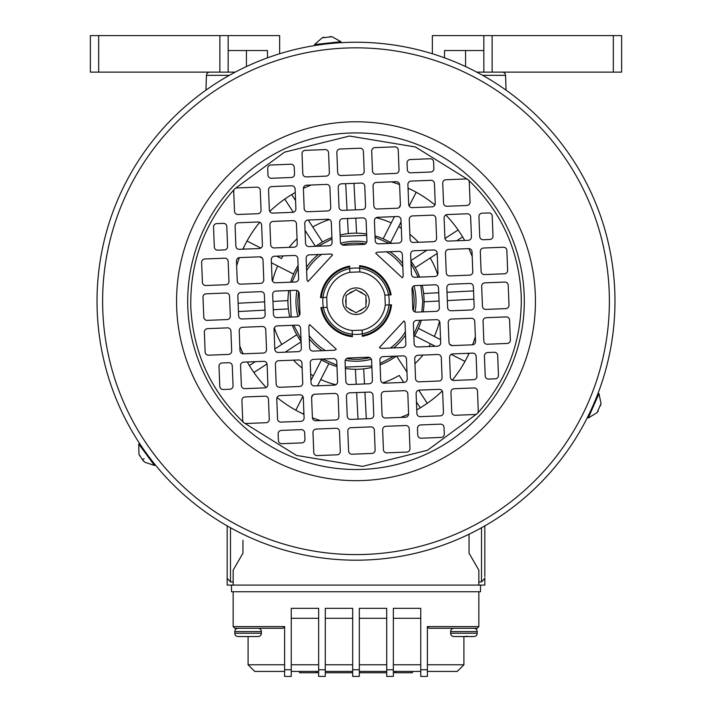 <?xml version="1.0" encoding="UTF-8"?>
<svg xmlns="http://www.w3.org/2000/svg" width="712" height="712" viewBox="0 0 712 712"><rect width="100%" height="100%" fill="white"/><g stroke="black" fill="none" stroke-linecap="round" stroke-linejoin="round"><path stroke-width="1.07" d="M261.375 631.58L261.375 633.235A3.32 3.32 0 0 1 258.055 636.555L238.128 636.555A3.32 3.32 0 0 1 234.809 633.235L234.809 631.58L261.375 631.58A3.32 3.32 0 0 0 258.055 628.26L238.128 628.26A3.32 3.32 0 0 0 234.809 631.58A3.32 3.32 0 0 1 238.128 628.26M233.153 581.909L230.492 581.909L227.173 578.313L227.173 525.874L227.173 585.095L231.489 585.095L231.489 591.734L480.511 591.734L480.511 585.095L484.827 585.095L484.827 577.868M227.173 561.643L227.173 525.874M484.827 576.506L484.827 525.874L484.827 576.506M484.827 562.578L484.827 576.453M478.847 581.909L481.508 581.909L484.827 578.313M478.847 585.095L478.847 570.152L469.057 553.188L469.057 534.214M242.943 540.274L242.943 553.188L233.153 570.152L233.153 585.095M502.236 72.126A3.32 3.32 0 0 1 505.556 75.33L506.072 90.157M209.764 72.126A3.32 3.32 0 0 0 206.444 75.33L205.928 90.157M473.872 628.26A3.32 3.32 0 0 1 477.191 631.58L477.191 633.235A3.32 3.32 0 0 1 473.872 636.555L468.06 636.555M464.304 636.555L467.188 636.225M314.606 45.23L314.535 44.562L340.932 41.67L341.012 42.337L314.606 45.23M340.932 41.67L332.041 36.739L322.144 37.825L324.076 37.202M330.021 36.543L330.697 36.615M335.245 43.076L332.397 43.316A1.664 1.664 0 0 1 332.753 43.236M492.126 72.126L492.126 35.6L621.621 35.6L621.621 72.126L476.764 72.126M444.51 57.832L444.51 50.543L483.831 50.543L483.831 35.6L432.362 35.6L432.362 53.756M483.831 50.543L483.831 72.126M492.126 35.6L483.831 35.6M231.489 585.095L480.511 585.095M326.23 43.957L320.391 44.696M97.224 311.384A258.972 258.972 0 0 1 345.836 42.444A258.972 258.972 0 0 1 614.972 301.221A258.972 258.972 0 0 1 361.082 560.139A258.972 258.972 0 0 1 97.224 311.384A258.972 258.972 0 0 1 345.836 42.444A258.972 258.972 0 0 1 614.972 301.221A258.972 258.972 0 0 1 361.082 560.139A258.972 258.972 0 0 1 97.224 311.384M593.674 404.069L595.899 398.773M591.04 410.076A1.664 1.664 0 0 0 591.147 409.72L589.937 412.31M144.207 450.331A1.664 1.664 0 0 0 144.456 450.607L142.818 448.266M148.096 455.627L151.656 460.317M234.435 189.205C204.291 222.963 189.748 262.461 190.825 307.709C193.299 352.894 210.894 391.137 243.593 422.421A165.3 165.3 0 0 0 243.985 422.786L296.495 455.44L362.488 466.396L427.423 450.296L477.209 413.619A165.3 165.3 0 0 0 477.565 413.227C506.125 381.427 520.703 344.092 521.309 301.221L521.175 294.724C518.701 249.538 501.106 211.304 468.407 180.011A165.3 165.3 0 0 0 468.015 179.647L415.505 146.992L349.512 136.036L284.577 152.137L234.791 188.814A165.3 165.3 0 0 0 234.435 189.205A3.32 3.32 0 0 0 233.723 191.386L234.506 211.295A3.32 3.32 0 0 0 237.959 214.481L257.86 213.698A3.32 3.32 0 0 0 261.046 210.245L260.272 190.344A3.32 3.32 0 0 0 256.818 187.158L236.918 187.941A3.32 3.32 0 0 0 234.791 188.814M437.186 253.169L437.96 273.079A3.32 3.32 0 0 1 434.774 276.523L414.873 277.306A3.32 3.32 0 0 1 411.42 274.12L410.637 254.211A3.32 3.32 0 0 1 413.823 250.766L433.733 249.983A3.32 3.32 0 0 1 437.186 253.169M363.405 151.398L364.188 171.307A3.32 3.32 0 0 1 361.002 174.751L341.093 175.535A3.32 3.32 0 0 1 337.648 172.349L336.865 152.448A3.32 3.32 0 0 1 340.051 148.995L359.96 148.212A3.32 3.32 0 0 1 363.405 151.398M371.7 151.078A3.32 3.32 0 0 1 374.886 147.624L394.795 146.841A3.32 3.32 0 0 1 398.239 150.036L399.023 169.937A3.32 3.32 0 0 1 395.836 173.39L375.927 174.164A3.32 3.32 0 0 1 372.483 170.978L371.7 151.078M468.407 180.011A3.32 3.32 0 0 1 469.279 182.13L470.062 202.039A3.32 3.32 0 0 1 466.876 205.483L446.967 206.266A3.32 3.32 0 0 1 443.523 203.08L442.739 183.171A3.32 3.32 0 0 1 445.926 179.727L465.835 178.943A3.32 3.32 0 0 1 468.015 179.647M243.593 422.421A3.32 3.32 0 0 1 242.721 420.303L241.938 400.393A3.32 3.32 0 0 1 245.124 396.949L265.033 396.166A3.32 3.32 0 0 1 268.477 399.352L269.261 419.261A3.32 3.32 0 0 1 266.074 422.705L246.165 423.489A3.32 3.32 0 0 1 243.985 422.786M477.209 413.619A3.32 3.32 0 0 1 475.082 414.5L455.182 415.274A3.32 3.32 0 0 1 451.728 412.088L450.954 392.187A3.32 3.32 0 0 1 454.14 388.734L474.041 387.951A3.32 3.32 0 0 1 477.494 391.146L478.277 411.047A3.32 3.32 0 0 1 477.565 413.227M434.445 183.5L435.228 203.401A3.32 3.32 0 0 1 432.042 206.854L412.132 207.637A3.32 3.32 0 0 1 408.688 204.451L407.905 184.541A3.32 3.32 0 0 1 411.091 181.097L431 180.314A3.32 3.32 0 0 1 434.445 183.5M373.07 185.912A3.32 3.32 0 0 1 376.256 182.459L396.157 181.685A3.32 3.32 0 0 1 399.61 184.871L400.393 204.771A3.32 3.32 0 0 1 397.207 208.224L377.298 209.008A3.32 3.32 0 0 1 373.853 205.812L373.07 185.912M364.775 186.233L365.559 206.142A3.32 3.32 0 0 1 362.372 209.586L342.463 210.369A3.32 3.32 0 0 1 339.019 207.183L338.236 187.283A3.32 3.32 0 0 1 341.422 183.83L361.322 183.046A3.32 3.32 0 0 1 364.775 186.233M295.106 188.974L295.889 208.883A3.32 3.32 0 0 1 292.694 212.327L272.794 213.111A3.32 3.32 0 0 1 269.341 209.924L268.558 190.015A3.32 3.32 0 0 1 271.753 186.571L291.653 185.787A3.32 3.32 0 0 1 295.106 188.974M297.839 258.643L298.622 278.552A3.32 3.32 0 0 1 295.435 281.997L275.526 282.78A3.32 3.32 0 0 1 272.082 279.594L271.299 259.684A3.32 3.32 0 0 1 274.485 256.24L294.394 255.457A3.32 3.32 0 0 1 297.839 258.643M296.468 223.808L297.251 243.718A3.32 3.32 0 0 1 294.065 247.162L274.165 247.945A3.32 3.32 0 0 1 270.711 244.759L269.928 224.85A3.32 3.32 0 0 1 273.114 221.405L293.024 220.622A3.32 3.32 0 0 1 296.468 223.808M366.146 221.076L366.92 240.976A3.32 3.32 0 0 1 363.734 244.43L343.834 245.204A3.32 3.32 0 0 1 340.38 242.018L339.597 222.117A3.32 3.32 0 0 1 342.792 218.664L362.693 217.881A3.32 3.32 0 0 1 366.146 221.076M374.432 220.747A3.32 3.32 0 0 1 377.627 217.293L397.527 216.519A3.32 3.32 0 0 1 400.981 219.705L401.764 239.606A3.32 3.32 0 0 1 398.569 243.059L378.668 243.842A3.32 3.32 0 0 1 375.215 240.656L374.432 220.747M435.815 218.335L436.598 238.244A3.32 3.32 0 0 1 433.403 241.688L413.503 242.472A3.32 3.32 0 0 1 410.05 239.285L409.275 219.376A3.32 3.32 0 0 1 412.462 215.932L432.362 215.149A3.32 3.32 0 0 1 435.815 218.335M444.11 218.005A3.32 3.32 0 0 1 447.296 214.561L467.197 213.778A3.32 3.32 0 0 1 470.65 216.964L471.433 236.873A3.32 3.32 0 0 1 468.247 240.318L448.338 241.101A3.32 3.32 0 0 1 444.893 237.915L444.11 218.005M445.472 252.84A3.32 3.32 0 0 1 448.667 249.396L468.567 248.613A3.32 3.32 0 0 1 472.02 251.799L472.795 271.708A3.32 3.32 0 0 1 469.608 275.152L449.708 275.936A3.32 3.32 0 0 1 446.255 272.749L445.472 252.84M480.315 251.478A3.32 3.32 0 0 1 483.501 248.025L503.402 247.242A3.32 3.32 0 0 1 506.855 250.428L507.638 270.337A3.32 3.32 0 0 1 504.443 273.782L484.543 274.565A3.32 3.32 0 0 1 481.089 271.379L480.315 251.478M416.111 393.558A3.32 3.32 0 0 1 419.306 390.105L439.206 389.322A3.32 3.32 0 0 1 442.659 392.508L443.442 412.417A3.32 3.32 0 0 1 440.247 415.861L420.347 416.645A3.32 3.32 0 0 1 416.894 413.458L416.111 393.558M414.749 358.715A3.32 3.32 0 0 1 417.935 355.27L437.836 354.487A3.32 3.32 0 0 1 441.289 357.673L442.072 377.582A3.32 3.32 0 0 1 438.886 381.027L418.976 381.81A3.32 3.32 0 0 1 415.532 378.624L414.749 358.715M413.378 323.88A3.32 3.32 0 0 1 416.565 320.436L436.474 319.652A3.32 3.32 0 0 1 439.918 322.839L440.701 342.748A3.32 3.32 0 0 1 437.515 346.192L417.606 346.975A3.32 3.32 0 0 1 414.162 343.789L413.378 323.88M230.91 331.053L231.685 350.954A3.32 3.32 0 0 1 228.499 354.407L208.598 355.19A3.32 3.32 0 0 1 205.145 352.004L204.362 332.095A3.32 3.32 0 0 1 207.557 328.65L227.457 327.867A3.32 3.32 0 0 1 230.91 331.053M265.745 329.683L266.528 349.592A3.32 3.32 0 0 1 263.333 353.036L243.433 353.82A3.32 3.32 0 0 1 239.98 350.633L239.205 330.724A3.32 3.32 0 0 1 242.392 327.28L262.292 326.497A3.32 3.32 0 0 1 265.745 329.683M274.04 329.353A3.32 3.32 0 0 1 277.226 325.909L297.127 325.126A3.32 3.32 0 0 1 300.58 328.312L301.363 348.221A3.32 3.32 0 0 1 298.177 351.666L278.267 352.449A3.32 3.32 0 0 1 274.814 349.263L274.04 329.353M267.107 364.517L267.89 384.427A3.32 3.32 0 0 1 264.704 387.871L244.803 388.654A3.32 3.32 0 0 1 241.35 385.468L240.567 365.559A3.32 3.32 0 0 1 243.753 362.114L263.663 361.331A3.32 3.32 0 0 1 267.107 364.517M275.402 364.197A3.32 3.32 0 0 1 278.597 360.744L298.497 359.96A3.32 3.32 0 0 1 301.95 363.147L302.725 383.056A3.32 3.32 0 0 1 299.538 386.5L279.638 387.284A3.32 3.32 0 0 1 276.185 384.097L275.402 364.197M276.772 399.032A3.32 3.32 0 0 1 279.958 395.578L299.868 394.795A3.32 3.32 0 0 1 303.312 397.981L304.095 417.891A3.32 3.32 0 0 1 300.909 421.344L281 422.118A3.32 3.32 0 0 1 277.555 418.932L276.772 399.032M336.785 361.785L337.568 381.685A3.32 3.32 0 0 1 334.373 385.139L314.473 385.922A3.32 3.32 0 0 1 311.019 382.727L310.236 362.826A3.32 3.32 0 0 1 313.431 359.373L333.332 358.59A3.32 3.32 0 0 1 336.785 361.785M338.147 396.62L338.93 416.52A3.32 3.32 0 0 1 335.744 419.973L315.843 420.756A3.32 3.32 0 0 1 312.39 417.561L311.607 397.661A3.32 3.32 0 0 1 314.793 394.208L334.702 393.433A3.32 3.32 0 0 1 338.147 396.62M339.517 431.454L340.3 451.355A3.32 3.32 0 0 1 337.114 454.808L317.205 455.591A3.32 3.32 0 0 1 313.761 452.405L312.977 432.495A3.32 3.32 0 0 1 316.164 429.051L336.073 428.268A3.32 3.32 0 0 1 339.517 431.454M345.08 361.456A3.32 3.32 0 0 1 348.266 358.011L368.166 357.228A3.32 3.32 0 0 1 371.62 360.414L372.403 380.315A3.32 3.32 0 0 1 369.208 383.768L349.307 384.551A3.32 3.32 0 0 1 345.854 381.365L345.08 361.456M346.441 396.29A3.32 3.32 0 0 1 349.628 392.846L369.537 392.063A3.32 3.32 0 0 1 372.981 395.249L373.764 415.158A3.32 3.32 0 0 1 370.578 418.603L350.678 419.386A3.32 3.32 0 0 1 347.225 416.2L346.441 396.29M347.812 431.125A3.32 3.32 0 0 1 350.998 427.681L370.908 426.897A3.32 3.32 0 0 1 374.352 430.084L375.135 449.993A3.32 3.32 0 0 1 371.949 453.437L352.04 454.22A3.32 3.32 0 0 1 348.595 451.034L347.812 431.125M406.783 452.067L386.874 452.85A3.32 3.32 0 0 1 383.43 449.664L382.647 429.754A3.32 3.32 0 0 1 385.833 426.31L405.742 425.527A3.32 3.32 0 0 1 409.186 428.713L409.97 448.622A3.32 3.32 0 0 1 406.783 452.067M405.413 417.232L385.512 418.015A3.32 3.32 0 0 1 382.059 414.829L381.276 394.92A3.32 3.32 0 0 1 384.471 391.475L404.372 390.692A3.32 3.32 0 0 1 407.825 393.878L408.599 413.788A3.32 3.32 0 0 1 405.413 417.232M404.051 382.397L384.142 383.181A3.32 3.32 0 0 1 380.697 379.994L379.914 360.085A3.32 3.32 0 0 1 383.101 356.641L403.001 355.858A3.32 3.32 0 0 1 406.454 359.044L407.237 378.953A3.32 3.32 0 0 1 404.051 382.397M507.184 343.46L487.275 344.243A3.32 3.32 0 0 1 483.831 341.048L483.048 321.148A3.32 3.32 0 0 1 486.234 317.694L506.143 316.911A3.32 3.32 0 0 1 509.587 320.106L510.371 340.007A3.32 3.32 0 0 1 507.184 343.46M472.35 344.822L452.44 345.605A3.32 3.32 0 0 1 448.996 342.419L448.213 322.518A3.32 3.32 0 0 1 451.399 319.065L471.308 318.282A3.32 3.32 0 0 1 474.753 321.468L475.536 341.377A3.32 3.32 0 0 1 472.35 344.822M473.72 379.665L453.811 380.439A3.32 3.32 0 0 1 450.367 377.253L449.583 357.353A3.32 3.32 0 0 1 452.77 353.9L472.679 353.116A3.32 3.32 0 0 1 476.123 356.303L476.907 376.212A3.32 3.32 0 0 1 473.72 379.665M307.949 220.035L327.858 219.251A3.32 3.32 0 0 1 331.303 222.438L332.086 242.347A3.32 3.32 0 0 1 328.899 245.791L308.999 246.575A3.32 3.32 0 0 1 305.546 243.388L304.763 223.479A3.32 3.32 0 0 1 307.949 220.035M238.28 222.776L258.189 221.993A3.32 3.32 0 0 1 261.633 225.179L262.417 245.079A3.32 3.32 0 0 1 259.23 248.532L239.321 249.316A3.32 3.32 0 0 1 235.877 246.13L235.093 226.22A3.32 3.32 0 0 1 238.28 222.776M239.65 257.611L259.56 256.827A3.32 3.32 0 0 1 263.004 260.013L263.787 279.923A3.32 3.32 0 0 1 260.601 283.367L240.692 284.15A3.32 3.32 0 0 1 237.247 280.964L236.464 261.055A3.32 3.32 0 0 1 239.65 257.611M204.816 258.972L224.725 258.198A3.32 3.32 0 0 1 228.169 261.384L228.953 281.285A3.32 3.32 0 0 1 225.766 284.738L205.857 285.521A3.32 3.32 0 0 1 202.413 282.335L201.63 262.425A3.32 3.32 0 0 1 204.816 258.972M306.587 185.2L326.488 184.417A3.32 3.32 0 0 1 329.941 187.603L330.724 207.512A3.32 3.32 0 0 1 327.529 210.957L307.628 211.74A3.32 3.32 0 0 1 304.175 208.554L303.401 188.644A3.32 3.32 0 0 1 306.587 185.2M305.217 150.365L325.126 149.582A3.32 3.32 0 0 1 328.57 152.769L329.353 172.678A3.32 3.32 0 0 1 326.167 176.122L306.258 176.905A3.32 3.32 0 0 1 302.814 173.719L302.03 153.81A3.32 3.32 0 0 1 305.217 150.365M485.913 309.4A3.32 3.32 0 0 1 482.46 306.213L481.677 286.313A3.32 3.32 0 0 1 484.863 282.86L504.772 282.077A3.32 3.32 0 0 1 508.217 285.272L509 305.172A3.32 3.32 0 0 1 505.814 308.625L485.913 309.4M451.079 310.77A3.32 3.32 0 0 1 447.625 307.584L446.842 287.675A3.32 3.32 0 0 1 450.029 284.23L469.938 283.447A3.32 3.32 0 0 1 473.382 286.633L474.165 306.543A3.32 3.32 0 0 1 470.979 309.987L451.079 310.77M416.235 312.141A3.32 3.32 0 0 1 412.791 308.955L412.008 289.045A3.32 3.32 0 0 1 415.194 285.601L435.103 284.818A3.32 3.32 0 0 1 438.548 288.004L439.331 307.913A3.32 3.32 0 0 1 436.144 311.358L416.235 312.141M265.158 314.757A3.32 3.32 0 0 1 261.972 318.202L242.062 318.985A3.32 3.32 0 0 1 238.618 315.799L237.835 295.889A3.32 3.32 0 0 1 241.021 292.445L260.921 291.662A3.32 3.32 0 0 1 264.375 294.848L265.158 314.757M299.992 313.387A3.32 3.32 0 0 1 296.806 316.831L276.897 317.614A3.32 3.32 0 0 1 273.452 314.428L272.669 294.519A3.32 3.32 0 0 1 275.856 291.075L295.765 290.291A3.32 3.32 0 0 1 299.209 293.478L299.992 313.387M207.228 320.356A3.32 3.32 0 0 1 203.783 317.169L203 297.26A3.32 3.32 0 0 1 206.186 293.816L226.087 293.033A3.32 3.32 0 0 1 229.54 296.219L230.323 316.119A3.32 3.32 0 0 1 227.137 319.572L207.228 320.356M421.192 438.209A3.32 3.32 0 0 1 417.748 435.023L417.481 428.393A3.32 3.32 0 0 1 420.667 424.939L440.577 424.156A3.32 3.32 0 0 1 444.021 427.342L444.288 433.982A3.32 3.32 0 0 1 441.102 437.426L421.192 438.209M484.418 355.849A3.32 3.32 0 0 1 487.604 352.529L494.244 352.271A3.32 3.32 0 0 1 497.688 355.457L498.471 375.366A3.32 3.32 0 0 1 495.285 378.811L488.646 379.078A3.32 3.32 0 0 1 485.201 375.883L484.418 355.982A3.32 3.32 0 0 1 484.418 355.849M233.055 385.797A3.32 3.32 0 0 1 229.869 389.242L223.239 389.5A3.32 3.32 0 0 1 219.785 386.313L219.002 366.413A3.32 3.32 0 0 1 222.189 362.96L228.828 362.702A3.32 3.32 0 0 1 232.272 365.888L233.055 385.797M301.238 429.63A3.32 3.32 0 0 1 304.683 432.825L304.941 439.455A3.32 3.32 0 0 1 301.755 442.909L281.854 443.683A3.32 3.32 0 0 1 278.401 440.497L278.143 433.866A3.32 3.32 0 0 1 281.329 430.413L301.238 429.63M290.808 164.223A3.32 3.32 0 0 1 294.252 167.409L294.519 174.048A3.32 3.32 0 0 1 291.333 177.493L271.423 178.276A3.32 3.32 0 0 1 267.979 175.09L267.712 168.45A3.32 3.32 0 0 1 270.898 165.006L290.808 164.223M227.582 246.45A3.32 3.32 0 0 1 224.396 249.903L217.756 250.161A3.32 3.32 0 0 1 214.312 246.975L213.529 227.066A3.32 3.32 0 0 1 216.715 223.621L223.354 223.363A3.32 3.32 0 0 1 226.799 226.55L227.582 246.45M478.936 216.51A3.32 3.32 0 0 1 482.131 213.191L488.761 212.933A3.32 3.32 0 0 1 492.214 216.119L492.998 236.028A3.32 3.32 0 0 1 489.812 239.472L483.172 239.73A3.32 3.32 0 0 1 479.728 236.544L478.945 216.644A3.32 3.32 0 0 1 478.936 216.51M410.762 172.802A3.32 3.32 0 0 1 407.317 169.616L407.059 162.977A3.32 3.32 0 0 1 410.245 159.532L430.146 158.749A3.32 3.32 0 0 1 433.599 161.935L433.857 168.566A3.32 3.32 0 0 1 430.671 172.019L410.762 172.802M403.98 320.925A3.32 3.32 0 0 1 405.048 323.239L405.867 344.118A3.32 3.32 0 0 1 402.68 347.563L381.801 348.382A3.32 3.32 0 0 1 379.416 347.5L403.98 320.925M308.83 326.888A3.32 3.32 0 0 1 309.711 324.636L336.287 349.2A3.32 3.32 0 0 1 333.981 350.26L313.102 351.078A3.32 3.32 0 0 1 309.658 347.892L308.83 327.022A3.32 3.32 0 0 1 308.83 326.888M306.133 258.189A3.32 3.32 0 0 1 309.32 254.869L330.199 254.05A3.32 3.32 0 0 1 332.584 254.932L308.02 281.507A3.32 3.32 0 0 1 306.952 279.193L306.133 258.322A3.32 3.32 0 0 1 306.133 258.189M403.17 275.419A3.32 3.32 0 0 1 402.289 277.796L375.714 253.232A3.32 3.32 0 0 1 378.019 252.173L398.898 251.354A3.32 3.32 0 0 1 402.342 254.54L403.17 275.419M352.315 334.213L352.413 336.714A35.68 35.68 0 0 1 320.889 307.584L323.39 307.486A33.206 33.206 0 0 1 323.008 297.527L320.498 297.625A35.68 35.68 0 0 1 349.637 266.11L349.734 268.611A33.206 33.206 0 0 1 359.685 268.219L359.587 265.718A35.68 35.68 0 0 1 391.111 294.857L388.61 294.955A33.206 33.206 0 0 1 389.179 299.912L389.206 301.221A33.206 33.206 0 0 1 388.992 304.905L391.502 304.807A35.68 35.68 0 0 1 362.363 336.322L362.266 333.821A33.206 33.206 0 0 1 323.39 307.486L327.093 307.335A29.548 29.548 0 0 0 352.164 330.519L352.315 334.213M352.164 330.519L362.123 330.128L362.266 333.821A33.206 33.206 0 0 0 388.992 304.905L385.299 305.048L384.907 295.097A29.548 29.548 0 0 0 359.836 271.913L349.877 272.304L349.734 268.611A33.206 33.206 0 0 0 323.008 297.527L326.701 297.385L327.093 307.335M384.907 295.097L388.61 294.955A33.206 33.206 0 0 0 359.685 268.219L359.836 271.913M362.123 330.128A29.548 29.548 0 0 0 385.299 305.048M349.877 272.304A29.548 29.548 0 0 0 326.701 297.385M369.279 301.221A13.279 13.279 0 0 1 356.258 314.49A13.279 13.279 0 0 1 342.73 301.737A13.279 13.279 0 0 1 355.475 287.942A13.279 13.279 0 0 1 369.279 301.221M445.81 214.98A124.511 124.511 0 0 1 464.678 240.46A124.511 124.511 0 0 0 462.622 236.927L456.695 240.772M468.852 248.613A124.511 124.511 0 0 1 472.198 256.498A124.511 124.511 0 0 0 468.852 248.613M475.349 336.678A124.511 124.511 0 0 1 472.626 344.804M469.11 353.259A124.511 124.511 0 0 1 452.298 380.146M442.241 391.022A124.511 124.511 0 0 1 416.76 409.889M391.458 181.863A124.511 124.511 0 0 1 399.583 184.586M408.047 188.11A124.511 124.511 0 0 1 434.925 204.923M390.399 348.043A58.099 58.099 0 0 0 405.386 331.837M413.334 310.646A58.099 58.099 0 0 0 412.417 287.319M402.832 266.822A58.099 58.099 0 0 0 386.616 251.834M365.425 243.887A58.099 58.099 0 0 0 342.098 244.803M359.622 266.546A34.861 34.861 0 0 1 390.283 294.884M390.674 304.843A34.861 34.861 0 0 1 362.328 335.503M266.19 387.453A124.511 124.511 0 0 1 247.322 361.972M243.148 353.82A124.511 124.511 0 0 1 239.802 345.934M236.651 265.754A124.511 124.511 0 0 1 239.374 257.628M242.89 249.173A124.511 124.511 0 0 1 259.702 222.286M269.759 211.411A124.511 124.511 0 0 1 295.24 192.543M303.401 188.369A124.511 124.511 0 0 1 311.286 185.013M408.599 414.064A124.511 124.511 0 0 1 400.714 417.419M320.542 420.57A124.511 124.511 0 0 1 312.417 417.846M303.953 414.322A124.511 124.511 0 0 1 277.075 397.51M353.98 183.34L355.368 209.862M355.804 218.157L356.534 232.183M348.302 233.589A68.067 68.067 0 0 0 340.105 235.031A68.067 68.067 0 0 1 348.302 233.589L347.509 218.477M347.073 210.191L345.685 183.66M416.191 192.222L409.16 206.026L416.191 192.222M401.061 221.913L390.541 242.57L401.061 221.913M383.59 237.933L394.439 216.635M399.058 207.566L400.393 204.949M408.11 189.801L408.795 188.458M437.195 253.436L416.057 267.169M411.536 260.2L426.862 250.25M444.964 238.493L458.101 229.958M473.881 299.191L447.35 300.589M439.064 301.016L424.592 301.781M424.601 293.469L438.734 292.721M447.029 292.294L473.551 290.897M464.989 361.411L451.185 354.371L464.989 361.411M435.299 346.281L414.651 335.761L435.299 346.281M418.416 328.365L440.577 339.651M449.655 344.279L452.271 345.614M467.41 353.33L468.763 354.015M295.809 410.21L302.84 396.406M310.939 380.519L321.014 360.735M328.855 363.636L317.561 385.797M312.942 394.866L311.607 397.483M303.89 412.631L303.205 413.975M249.378 365.514L255.305 361.66M274.805 348.996L296.762 334.738M301.105 341.813L285.138 352.182M267.036 363.939L253.899 372.474M238.12 303.241L264.65 301.852L238.12 303.241M272.936 301.416L287.942 300.624M287.399 308.964L273.266 309.711M264.971 310.147L238.449 311.536M247.011 241.021L260.815 248.061M276.701 256.151L281.445 258.572A85.885 85.885 0 0 1 283.038 255.902M293.584 274.075L271.423 262.781M262.345 258.153L259.729 256.827M244.59 249.111L243.237 248.417M358.02 419.092L356.632 392.57M356.196 384.275L355.413 369.279M363.752 369.822L364.491 383.955M364.927 392.241L366.315 418.772M322.483 241.982A68.067 68.067 0 0 1 331.899 237.559A68.067 68.067 0 0 0 315.772 246.308A68.067 68.067 0 0 1 331.899 237.559A68.067 68.067 0 0 0 322.483 241.982L308.225 220.026M295.56 200.526L291.706 194.59M427.253 403.321L418.718 390.176M406.961 372.073L396.593 356.107M284.747 199.111L293.282 212.256M305.039 230.359L315.407 246.325M382.62 382.878A85.885 85.885 0 0 0 399.245 375.42L403.775 382.406M416.44 401.915L420.294 407.843M393.068 358.296A68.067 68.067 0 0 1 380.101 364.873A68.067 68.067 0 0 0 396.228 356.125A68.067 68.067 0 0 1 393.068 358.296M371.895 367.401A68.067 68.067 0 0 1 345.347 368.442A68.067 68.067 0 0 0 371.895 367.401M424.067 301.221A68.067 68.067 0 0 1 423.222 311.865A68.067 68.067 0 0 0 422.18 285.325A68.067 68.067 0 0 1 424.067 301.221M421.353 320.249A68.067 68.067 0 0 1 413.894 337.007A68.067 68.067 0 0 0 421.353 320.249M420.828 285.378L422.741 301.221L421.869 311.918M419.947 320.302L413.797 334.578M393.798 356.223L380.048 363.467M371.842 366.048L345.293 367.089M336.918 365.167L322.643 359.017M300.998 339.01L293.745 325.259M336.972 366.564A68.067 68.067 0 0 1 320.204 359.106A68.067 68.067 0 0 0 336.972 366.564M301.096 341.44A68.067 68.067 0 0 1 292.347 325.313A68.067 68.067 0 0 0 301.096 341.44M413.085 264.143A68.067 68.067 0 0 1 419.653 277.119A68.067 68.067 0 0 0 410.904 260.993A68.067 68.067 0 0 1 413.085 264.143M411.002 263.422L418.255 277.173M356 233.153A68.067 68.067 0 0 1 366.653 233.99A68.067 68.067 0 0 0 340.105 235.031A68.067 68.067 0 0 1 356 233.153M375.028 235.868A68.067 68.067 0 0 1 391.796 243.326A68.067 68.067 0 0 0 375.028 235.868M289.82 317.107A68.067 68.067 0 0 1 288.778 290.567A68.067 68.067 0 0 0 289.82 317.107M290.647 282.183A68.067 68.067 0 0 1 298.106 265.425A68.067 68.067 0 0 0 290.647 282.183M297.972 316.573A60.022 60.022 0 0 1 296.948 290.46M306.489 267.294A60.022 60.022 0 0 1 318.291 254.522M340.647 243.192A60.022 60.022 0 0 1 366.751 242.169M389.927 251.701A60.022 60.022 0 0 1 402.698 263.511M414.028 285.859A60.022 60.022 0 0 1 415.052 311.972M405.511 335.138A60.022 60.022 0 0 1 393.709 347.919M371.353 359.24A60.022 60.022 0 0 1 345.249 360.263M322.073 350.731A60.022 60.022 0 0 1 309.302 338.921M321.602 254.389A58.099 58.099 0 0 0 306.614 270.605M298.666 291.787A58.099 58.099 0 0 0 299.583 315.113M309.168 335.61A58.099 58.099 0 0 0 325.384 350.598M346.575 358.554A58.099 58.099 0 0 0 369.902 357.638M352.378 335.886A34.861 34.861 0 0 1 321.717 307.548M321.326 297.598A34.861 34.861 0 0 1 349.672 266.938M598.392 393.362L598.997 393.629L588.299 417.944L587.694 417.677L598.392 393.362M588.299 417.944L597.021 412.711L601.035 403.588M600.75 404.923L600.608 405.582M598.205 411.055L597.804 411.607M365.959 303.81A10.288 10.288 0 0 0 365.959 298.622L365.959 306.97L356 312.719L346.041 306.97L346.041 298.622A10.288 10.288 0 0 0 346.041 303.81M348.773 308.545A10.288 10.288 0 0 0 353.268 311.135M358.732 311.135A10.288 10.288 0 0 0 363.227 308.545L365.959 306.97M365.959 295.462L363.227 293.887A10.288 10.288 0 0 0 358.732 291.297L365.959 295.462L365.959 298.622M353.268 291.297A10.288 10.288 0 0 0 348.773 293.887L356 289.713L358.732 291.297M346.041 298.622L346.041 295.462L348.773 293.887M155.002 465.061L154.468 465.452L138.76 444.03L139.294 443.638L155.002 465.061M138.76 444.03L138.929 454.203L142.525 459.801L144.821 462.23L154.468 465.452M143.815 461.323L143.317 460.869M139.783 456.054L139.499 455.431M144.118 458.635L142.525 459.801M233.153 591.734L233.153 626.596L234.809 628.26L233.153 626.596L284.613 626.596L282.958 628.26L284.613 626.596L284.613 669.761L291.252 669.761L291.252 676.4L284.613 676.4L284.613 669.761M478.847 591.734L478.847 626.596L427.387 626.596L427.387 669.761L420.748 669.761L420.748 608.333L393.353 608.333L393.353 669.761L386.714 669.761L386.714 608.333L359.32 608.333L359.32 669.761L352.68 669.761L352.68 608.333L325.286 608.333L325.286 669.761L318.647 669.761L318.647 608.333L291.252 608.333L291.252 669.761M325.286 669.761L325.286 676.4L318.647 676.4L318.647 669.761M359.32 669.761L359.32 676.4L352.68 676.4L352.68 669.761M393.353 669.761L393.353 676.4L386.714 676.4L386.714 669.761M427.387 669.761L427.387 676.4L420.748 676.4L420.748 669.761M429.042 628.26L427.387 626.596L429.042 628.26L477.191 628.26L478.847 626.596L477.191 628.26L470.543 628.26M234.809 628.26L282.958 628.26M248.096 636.555L248.096 664.777L254.736 671.416L284.613 671.416M453.945 628.26A3.32 3.32 0 0 0 450.625 631.58L450.625 633.235A3.32 3.32 0 0 0 453.945 636.555L463.904 636.555L463.904 664.777L457.264 671.416L427.387 671.416M420.748 671.416L393.353 671.416M386.714 671.416L359.32 671.416M352.68 671.416L325.286 671.416M318.647 671.416L291.252 671.416M318.647 664.777L291.252 664.777M352.68 664.777L325.286 664.777M386.714 664.777L359.32 664.777M420.748 664.777L393.353 664.777M463.904 664.777L427.387 664.777M284.613 664.777L248.096 664.777M316.155 671.416L316.155 672.751L299.556 672.751L299.556 671.416M393.353 672.751L412.444 672.751L412.444 671.416M316.155 672.751L318.647 672.751M325.286 672.751L352.68 672.751M359.32 672.751L386.714 672.751M235.236 72.126L90.379 72.126L90.379 35.6L219.875 35.6L219.875 72.126M228.169 72.126L228.169 35.6L219.875 35.6M267.49 57.832L267.49 50.543L228.169 50.543M279.638 53.756L279.638 35.6L228.169 35.6M450.625 633.235L477.191 633.235A3.32 3.32 0 0 1 473.872 636.555L463.904 636.555M234.809 633.235L261.375 633.235M230.492 581.909L230.492 527.752M481.508 527.752L481.508 581.909M505.556 75.33L482.656 75.33M229.344 75.33L206.444 75.33M465.568 50.543L465.568 66.563M613.317 35.6L613.317 72.126M102.813 311.162A253.383 253.383 0 0 1 346.05 48.033A253.383 253.383 0 0 1 609.383 301.221A253.383 253.383 0 0 1 360.975 554.55A253.383 253.383 0 0 1 102.813 311.162M176.701 308.26A179.442 179.442 0 0 1 348.951 121.912A179.442 179.442 0 0 1 535.442 301.221A179.442 179.442 0 0 1 359.524 480.627A179.442 179.442 0 0 1 176.701 308.26M187.826 307.824A168.308 168.308 0 0 1 349.396 133.046A168.308 168.308 0 0 1 524.308 301.221A168.308 168.308 0 0 1 359.302 469.484A168.308 168.308 0 0 1 187.826 307.824M329.38 219.554A85.885 85.885 0 0 0 312.755 227.012M391.253 222.892A85.885 85.885 0 0 0 376.132 217.721M425.687 251.016A85.885 85.885 0 0 0 425.18 250.321M418.469 242.276A85.885 85.885 0 0 0 409.863 234.31M401.31 228.258A85.885 85.885 0 0 0 398.649 226.665M437.658 274.601A85.885 85.885 0 0 0 430.208 257.975M434.32 336.464A85.885 85.885 0 0 0 439.5 321.343M406.205 370.908A85.885 85.885 0 0 0 406.899 370.4M414.945 363.69A85.885 85.885 0 0 0 422.901 355.074M428.962 346.53A85.885 85.885 0 0 0 430.555 343.86M320.747 379.541A85.885 85.885 0 0 0 335.868 384.711M286.313 351.417A85.885 85.885 0 0 0 286.82 352.111M293.531 360.156A85.885 85.885 0 0 0 302.137 368.122M310.69 374.174A85.885 85.885 0 0 0 313.351 375.767M274.343 327.832A85.885 85.885 0 0 0 281.792 344.457M277.68 265.968A85.885 85.885 0 0 0 272.5 281.089M305.795 231.533A85.885 85.885 0 0 0 305.101 232.032M297.055 238.743A85.885 85.885 0 0 0 289.099 247.358M291.172 317.054L290.131 290.514M292.053 282.13L298.203 267.854M318.202 246.218L331.952 238.965M340.158 236.384L366.707 235.343M375.082 237.265L389.366 243.415M318.647 618.301L291.252 618.301M352.68 618.301L325.286 618.301M386.714 618.301L359.32 618.301M420.748 618.301L393.353 618.301M395.845 671.416L395.845 672.751M98.683 72.126L98.683 35.6M246.432 50.543L246.432 66.563M450.625 631.58L477.191 631.58M314.535 44.562L322.144 37.825M598.997 393.629L601.035 403.597"/></g></svg>
